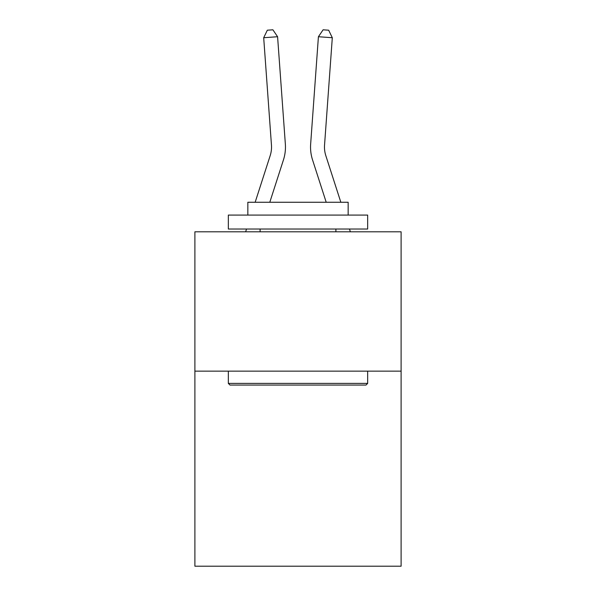 <?xml version="1.0" encoding="UTF-8"?>
<svg xmlns="http://www.w3.org/2000/svg" width="596" height="596" viewBox="0 0 596 596"><rect width="100%" height="100%" fill="white"/><g stroke="black" fill="none" stroke-linecap="round" stroke-linejoin="round"><path stroke-width="0.89" d="M401.108 371.137L401.108 566.2L194.892 566.2L194.892 231.807L401.108 231.807L401.108 371.137L194.892 371.137M283.443 159.922L269.794 202.268L283.443 159.922A41.802 41.802 129.3 0 0 285.35 144.076L277.587 36.728L285.35 144.076L277.587 36.728L285.35 144.076L277.587 36.728L285.35 144.076L277.587 36.728L285.35 144.076L277.587 36.728L285.35 144.076L277.587 36.728L285.35 144.076L277.587 36.728L285.35 144.076L277.587 36.728L285.35 144.076L277.587 36.728L285.35 144.076L277.587 36.728L285.35 144.076L277.587 36.728L285.35 144.076L277.587 36.728L285.35 144.076L277.587 36.728L285.35 144.076L277.587 36.728L285.35 144.076L277.587 36.728L285.35 144.076L277.587 36.728L285.35 144.076L277.587 36.728L285.35 144.076L277.587 36.728L285.35 144.076L277.587 36.728L285.35 144.076L277.587 36.728L285.35 144.076L277.587 36.728L285.35 144.076L277.587 36.728L285.35 144.076L277.587 36.728L285.35 144.076L277.587 36.728L285.35 144.076L277.587 36.728L263.693 37.727L267.336 30.202L272.894 29.8L277.587 36.728M270.182 155.645A27.863 27.863 -50.7 0 0 271.456 145.081A27.863 27.863 -50.7 0 1 270.182 155.645A27.863 27.863 -50.7 0 0 271.456 145.081A27.863 27.863 -50.7 0 1 270.182 155.645A27.863 27.863 -50.7 0 0 271.456 145.081A27.863 27.863 -50.7 0 1 270.182 155.645A27.863 27.863 -50.7 0 0 271.456 145.081A27.863 27.863 -50.7 0 1 270.182 155.645A27.863 27.863 -50.7 0 0 271.456 145.081A27.863 27.863 -50.7 0 1 270.182 155.645A27.863 27.863 -50.7 0 0 271.456 145.081A27.863 27.863 -50.7 0 1 270.182 155.645A27.863 27.863 -50.7 0 0 271.456 145.081A27.863 27.863 -50.7 0 1 270.182 155.645A27.863 27.863 -50.7 0 0 271.456 145.081A27.863 27.863 -50.7 0 1 270.182 155.645A27.863 27.863 -50.7 0 0 271.456 145.081A27.863 27.863 -50.7 0 1 270.182 155.645A27.863 27.863 -50.7 0 0 271.456 145.081A27.863 27.863 -50.7 0 1 270.182 155.645A27.863 27.863 -50.7 0 0 271.456 145.081A27.863 27.863 -50.7 0 1 270.182 155.645A27.863 27.863 -50.7 0 0 271.456 145.081A27.863 27.863 -50.7 0 1 270.182 155.645A27.863 27.863 -50.7 0 0 271.456 145.081A27.863 27.863 -50.7 0 1 270.182 155.645A27.863 27.863 -50.7 0 0 271.456 145.081A27.863 27.863 -50.7 0 1 270.182 155.645A27.863 27.863 -50.7 0 0 271.456 145.081A27.863 27.863 -50.7 0 1 270.182 155.645A27.863 27.863 -50.7 0 0 271.456 145.081A27.863 27.863 -50.7 0 1 270.182 155.645A27.863 27.863 -50.7 0 0 271.456 145.081A27.863 27.863 -50.7 0 1 270.182 155.645A27.863 27.863 -50.7 0 0 271.456 145.081A27.863 27.863 -50.7 0 1 270.182 155.645A27.863 27.863 -50.7 0 0 271.456 145.081A27.863 27.863 -50.7 0 1 270.182 155.645A27.863 27.863 -50.7 0 0 271.456 145.081A27.863 27.863 -50.7 0 1 270.182 155.645A27.863 27.863 -50.7 0 0 271.456 145.081A27.863 27.863 -50.7 0 1 270.182 155.645A27.863 27.863 -50.7 0 0 271.456 145.081A27.863 27.863 -50.7 0 1 270.182 155.645A27.863 27.863 -50.7 0 0 271.456 145.081A27.863 27.863 -50.7 0 1 270.182 155.645A27.863 27.863 -50.7 0 0 271.456 145.081A27.863 27.863 -50.7 0 1 270.182 155.645L255.155 202.268L270.182 155.645A27.863 27.863 -32.5 0 0 271.456 145.081L263.693 37.727M325.818 155.645A27.863 27.863 50.7 0 1 324.544 145.081A27.863 27.863 50.7 0 0 325.818 155.645A27.863 27.863 50.7 0 1 324.544 145.081A27.863 27.863 50.7 0 0 325.818 155.645A27.863 27.863 50.7 0 1 324.544 145.081A27.863 27.863 50.7 0 0 325.818 155.645A27.863 27.863 50.7 0 1 324.544 145.081A27.863 27.863 50.7 0 0 325.818 155.645A27.863 27.863 50.7 0 1 324.544 145.081A27.863 27.863 50.7 0 0 325.818 155.645A27.863 27.863 50.7 0 1 324.544 145.081A27.863 27.863 50.7 0 0 325.818 155.645A27.863 27.863 50.7 0 1 324.544 145.081A27.863 27.863 50.7 0 0 325.818 155.645A27.863 27.863 50.7 0 1 324.544 145.081A27.863 27.863 50.7 0 0 325.818 155.645A27.863 27.863 50.7 0 1 324.544 145.081A27.863 27.863 50.7 0 0 325.818 155.645A27.863 27.863 50.7 0 1 324.544 145.081A27.863 27.863 50.7 0 0 325.818 155.645A27.863 27.863 50.7 0 1 324.544 145.081A27.863 27.863 50.7 0 0 325.818 155.645A27.863 27.863 50.7 0 1 324.544 145.081A27.863 27.863 50.7 0 0 325.818 155.645A27.863 27.863 50.7 0 1 324.544 145.081A27.863 27.863 50.7 0 0 325.818 155.645A27.863 27.863 50.7 0 1 324.544 145.081A27.863 27.863 50.7 0 0 325.818 155.645A27.863 27.863 50.7 0 1 324.544 145.081A27.863 27.863 50.7 0 0 325.818 155.645A27.863 27.863 50.7 0 1 324.544 145.081A27.863 27.863 50.7 0 0 325.818 155.645A27.863 27.863 50.7 0 1 324.544 145.081A27.863 27.863 50.7 0 0 325.818 155.645A27.863 27.863 50.7 0 1 324.544 145.081A27.863 27.863 50.7 0 0 325.818 155.645A27.863 27.863 50.7 0 1 324.544 145.081A27.863 27.863 50.7 0 0 325.818 155.645A27.863 27.863 50.7 0 1 324.544 145.081A27.863 27.863 50.7 0 0 325.818 155.645A27.863 27.863 50.7 0 1 324.544 145.081A27.863 27.863 50.7 0 0 325.818 155.645A27.863 27.863 50.7 0 1 324.544 145.081A27.863 27.863 50.7 0 0 325.818 155.645A27.863 27.863 50.7 0 1 324.544 145.081A27.863 27.863 50.7 0 0 325.818 155.645A27.863 27.863 50.7 0 1 324.544 145.081A27.863 27.863 50.7 0 0 325.818 155.645L340.845 202.268L325.818 155.645A27.863 27.863 32.5 0 1 324.544 145.081L332.307 37.727L318.413 36.728L310.65 144.076A41.802 41.802 -129.3 0 0 312.557 159.922L326.206 202.268L312.557 159.922M230.004 385.068L228.335 383.399L367.665 383.399L365.996 385.068L230.004 385.068M367.665 215.089L367.665 229.02L228.335 229.02L228.335 215.089L367.665 215.089M247.839 215.089L247.839 202.268L348.161 202.268L348.161 215.089M367.665 371.137L367.665 383.399M228.335 371.137L228.335 383.399M335.898 229.02L335.898 231.807M260.102 229.02L260.102 231.807M245.634 231.807L246.528 229.02L245.634 231.807M350.366 231.807L349.472 229.02L350.366 231.807M318.413 36.728L310.65 144.076L318.413 36.728L310.65 144.076L318.413 36.728L310.65 144.076L318.413 36.728L310.65 144.076L318.413 36.728L310.65 144.076L318.413 36.728L310.65 144.076L318.413 36.728L310.65 144.076L318.413 36.728L310.65 144.076L318.413 36.728L310.65 144.076L318.413 36.728L310.65 144.076L318.413 36.728L310.65 144.076L318.413 36.728L310.65 144.076L318.413 36.728L310.65 144.076L318.413 36.728L310.65 144.076L318.413 36.728L310.65 144.076L318.413 36.728L310.65 144.076L318.413 36.728L310.65 144.076L318.413 36.728L310.65 144.076L318.413 36.728L310.65 144.076L318.413 36.728L310.65 144.076L318.413 36.728L310.65 144.076L318.413 36.728L310.65 144.076L318.413 36.728L310.65 144.076L318.413 36.728L310.65 144.076L318.413 36.728L323.106 29.8L328.664 30.202L332.307 37.727"/></g></svg>
